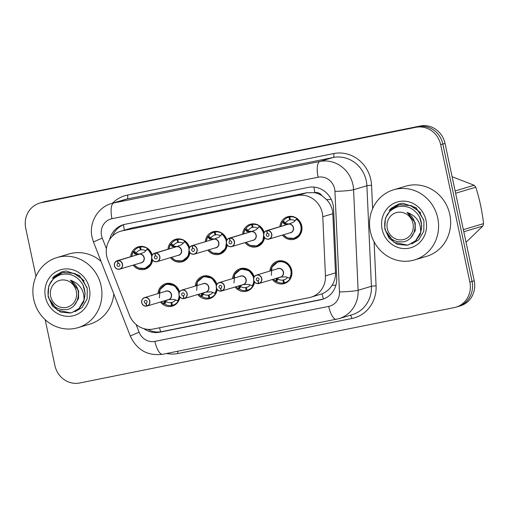 <?xml version="1.0" encoding="UTF-8"?>
<svg xmlns="http://www.w3.org/2000/svg" width="509" height="509" viewBox="0 0 509 509"><rect width="100%" height="100%" fill="white"/><g stroke="black" fill="none" stroke-linecap="round" stroke-linejoin="round"><path stroke-width="0.76" d="M254.532 281.973A11.707 10.988 73.4 0 1 246.948 291.103A11.707 10.988 73.4 0 1 235.094 287M217.216 289.487A11.707 10.988 73.4 0 1 209.632 298.618A11.707 10.988 73.4 0 1 197.778 294.514M179.9 296.995A11.707 10.988 73.4 0 1 172.309 306.125A11.707 10.988 73.4 0 1 160.456 302.022M269.904 271.074A11.707 10.988 73.4 0 1 277.577 261.149A11.707 10.988 73.4 0 1 291.695 270.203A11.707 10.988 73.4 0 1 284.264 283.596A11.707 10.988 73.4 0 1 272.41 279.492M264.553 237.582A11.707 10.988 73.4 0 1 256.969 246.712A11.707 10.988 73.4 0 1 245.115 242.608M227.237 245.09A11.707 10.988 73.4 0 1 219.653 254.22A11.707 10.988 73.4 0 1 207.799 250.116M189.921 252.604A11.707 10.988 73.4 0 1 182.33 261.734A11.707 10.988 73.4 0 1 170.477 257.63M152.605 260.112A11.707 10.988 73.4 0 1 145.014 269.242A11.707 10.988 73.4 0 1 133.161 265.138M279.925 226.683A11.707 10.988 73.4 0 1 287.591 216.758A11.707 10.988 73.4 0 1 301.716 225.811A11.707 10.988 73.4 0 1 294.285 239.198A11.707 10.988 73.4 0 1 282.431 235.094M311.018 297.192A21.951 20.602 -106.6 0 0 325.442 275.878L322.776 216.726A21.951 20.602 -106.6 0 0 322.292 212.94A21.951 20.602 -106.6 0 0 297.517 195.539L122.408 230.787A21.951 20.602 -106.6 0 0 120.697 231.213A21.951 20.602 -106.6 0 0 107.857 259.984L129.528 315.313A21.951 20.602 -106.6 0 0 153.196 329.043L309.307 297.619A21.951 20.602 -106.6 0 0 311.018 297.192L322.032 293.839C326.174 292.153 329.514 289.322 332.046 285.339C334.47 281.534 335.622 277.38 335.488 272.881L332.822 213.729L332.294 209.956C331.295 206.024 329.387 202.582 326.581 199.617L322.006 195.742A7.317 6.865 -106.6 0 0 314.88 192.625A21.951 7.552 -101.4 0 1 313.958 187.096M314.88 192.625L314.524 192.695A21.951 20.602 73.4 0 1 322.006 195.742M314.524 192.695L306.978 192.72L131.869 227.968L120.697 231.213M232.588 278.588A11.707 10.988 73.4 0 1 240.254 268.663A11.707 10.988 73.4 0 1 254.176 276.89M195.265 286.096A11.707 10.988 73.4 0 1 202.938 276.177A11.707 10.988 73.4 0 1 216.859 284.404M157.949 293.61A11.707 10.988 73.4 0 1 165.622 283.685A11.707 10.988 73.4 0 1 179.537 291.911M242.608 234.191A11.707 10.988 73.4 0 1 250.275 224.265A11.707 10.988 73.4 0 1 264.196 232.498M205.286 241.705A11.707 10.988 73.4 0 1 212.959 231.78A11.707 10.988 73.4 0 1 226.88 240.006M167.97 249.213A11.707 10.988 73.4 0 1 175.643 239.294A11.707 10.988 73.4 0 1 189.558 247.52M130.654 256.727A11.707 10.988 73.4 0 1 138.327 246.801A11.707 10.988 73.4 0 1 152.242 255.028M35.974 276.419L25.73 228.223A21.951 20.602 73.4 0 1 39.664 203.116L41.846 202.467A21.951 20.602 73.4 0 1 43.551 202.041L418.074 126.658A21.951 20.602 73.4 0 1 442.843 144.053L472.047 281.426A21.951 20.602 73.4 0 1 458.106 306.533A21.951 20.602 73.4 0 0 472.047 281.426L442.843 144.053A21.951 20.602 73.4 0 0 418.074 126.658L43.551 202.041A21.951 20.602 73.4 0 0 41.846 202.467L44.022 201.819A21.951 20.602 73.4 0 1 45.734 201.392L420.256 126.009A21.951 20.602 73.4 0 1 445.025 143.404L474.223 280.777A21.951 20.602 73.4 0 1 460.289 305.884L455.93 307.181A21.951 20.602 73.4 0 1 454.219 307.608L79.697 382.991A21.951 20.602 73.4 0 1 54.927 365.596L45.161 319.639M143.856 328.649A21.951 20.602 -106.6 0 0 159.692 332.205L320.575 299.826A21.951 20.602 -106.6 0 0 322.286 299.4A21.951 20.602 -106.6 0 0 336.71 278.079L333.573 208.582A21.951 20.602 -106.6 0 0 333.09 204.79A21.951 20.602 -106.6 0 0 308.32 187.395L125.106 224.272A21.951 20.602 -106.6 0 0 123.401 224.698A21.951 20.602 -106.6 0 0 109.55 239.79M39.664 203.116A21.951 20.602 73.4 0 1 41.375 202.69L415.898 127.307A21.951 20.602 73.4 0 1 440.667 144.702L469.864 282.075A21.951 20.602 73.4 0 1 455.93 307.181M112.451 236.144A21.951 20.602 73.4 0 1 124.374 224.437M323.247 299.082A21.951 20.602 73.4 0 1 322.515 299.247L161.633 331.633A21.951 20.602 73.4 0 1 147.82 329.368M294.081 238.492A10.975 10.301 -106.6 0 0 294.317 238.422A10.975 10.301 -106.6 0 0 301.283 225.869A10.975 10.301 -106.6 0 0 296.811 218.946L293.572 222.198L288.527 224.151M287.922 224.335L284.385 224.049L282.368 221.86A10.975 10.301 -106.6 0 0 282.355 221.867L283.227 221.122A10.975 10.301 73.4 0 1 288.533 217.241A10.975 10.301 73.4 0 1 288.947 217.127L291.492 216.37M266.652 230.641L266.64 230.793A4.244 3.983 -106.6 0 0 263.783 235.692A4.244 3.983 -106.6 0 0 268.574 239.058A4.244 3.983 -106.6 0 0 271.602 234.121A4.244 3.983 -106.6 0 0 266.983 230.73L288.508 224.157A4.39 4.123 -106.6 0 1 290.499 232.689L268.994 239.103A4.39 4.123 73.4 0 1 263.7 235.712A4.39 4.123 73.4 0 1 266.652 230.641L288.158 224.227A4.39 4.123 -106.6 0 0 287.992 224.278L266.487 230.685C264.324 231.512 263.388 233.192 263.694 235.712C264.642 238.473 266.411 239.599 268.994 239.103A4.39 4.123 73.4 0 0 267.009 230.571M266.983 230.73L267.448 233.466A1.463 1.374 73.4 0 1 268.109 236.31A1.463 1.374 73.4 0 1 266.347 235.177A1.463 1.374 73.4 0 1 267.333 233.491L267.448 233.453M295.417 220.454L296.702 218.406A10.975 10.301 73.4 0 0 289.825 216.949L291.708 216.389M296.702 218.406L297.052 218.876L296.702 218.406M283.818 223.737L284.957 223.4L282.603 221.784M290.308 219.773L289.672 219.964A8.049 7.552 -106.6 0 0 289.366 220.047A8.049 7.552 -106.6 0 0 285.587 222.738L284.957 223.4M295.144 220.772A8.049 7.552 -106.6 0 0 290.321 219.831L289.825 216.949M296.811 218.959L300.59 223.693L301.443 229.737L299.114 235.215L293.464 238.638M289.672 219.964L288.947 217.127M288.177 224.221L288.915 224.005M280.968 226.371A10.702 10.04 73.5 0 1 282.4 222.064L282.368 221.86M284.722 223.476L289.023 223.973A4.524 4.244 73.5 0 1 293.598 228.312A4.524 4.244 73.5 0 1 289.602 232.957M267.333 233.491L266.64 230.793M284.346 282.711L283.481 282.966A10.975 10.301 73.4 0 1 276.61 281.509L275.528 281.254A10.975 10.301 -106.6 0 0 275.528 281.254L276.54 278.671L279.982 277.195M280.332 277.125L285.721 276.826L289.984 278.347A10.975 10.301 -106.6 0 0 291.263 270.266A10.975 10.301 -106.6 0 0 278.881 261.569A10.975 10.301 -106.6 0 0 278.022 261.779A10.975 10.301 -106.6 0 0 277.679 261.893M280.313 277.131A4.39 4.123 -106.6 0 0 283.265 272.067A4.39 4.123 -106.6 0 0 277.971 268.669L256.466 275.083C254.322 275.872 253.393 277.545 253.673 280.103C254.379 282.546 255.97 283.717 258.451 283.615L258.457 283.615A4.39 4.123 73.4 0 1 256.466 275.083A4.39 4.123 73.4 0 1 261.76 278.474A4.39 4.123 73.4 0 1 258.807 283.538L258.725 283.411A4.244 3.983 -106.6 0 0 261.581 278.518A4.244 3.983 -106.6 0 0 256.791 275.153A4.244 3.983 -106.6 0 0 253.768 280.09A4.244 3.983 -106.6 0 0 258.381 283.481L258.769 283.519M258.381 283.481L257.917 280.745A1.463 1.374 73.4 0 1 257.255 277.901A1.463 1.374 73.4 0 1 259.017 279.034A1.463 1.374 73.4 0 1 258.038 280.72L258.146 280.688M284.245 279.772L283.64 279.956A8.049 7.552 -106.6 0 0 283.946 279.867A8.049 7.552 -106.6 0 0 287.579 277.373M278.308 268.587L277.971 268.669A4.39 4.117 73.3 0 1 278.308 268.587M280.822 276.947L277.418 278.41L277.036 278.868L278.111 279.117A8.049 7.552 -106.6 0 0 282.991 280.084L284.855 279.53M271.329 275.363L271.94 266.996L278.022 261.785L278.881 261.569C287.356 259.361 294.997 270.852 289.971 278.34M283.64 279.956L284.366 282.788A10.975 10.301 73.4 0 0 284.779 282.673L287.719 281.801M283.481 282.966L282.991 280.084M289.984 278.347L290.085 278.798A10.975 10.301 73.4 0 1 284.779 282.673M290.225 278.277L290.085 278.798L288.775 277.901M275.534 281.248L275.49 281.083A10.702 10.04 73.3 0 1 273.454 279.18M258.038 280.72L258.725 283.411M257.917 280.745L258.254 280.644M263.904 233.097A10.975 10.301 -106.6 0 0 259.495 226.46L256.25 229.712L251.204 231.665A4.39 4.123 -106.6 0 1 253.183 240.203L231.678 246.611A4.39 4.123 73.4 0 1 226.384 243.219A4.39 4.123 73.4 0 1 229.336 238.148L229.324 238.307A4.244 3.983 -106.6 0 0 226.467 243.207A4.244 3.983 -106.6 0 0 231.258 246.566A4.244 3.983 -106.6 0 0 234.28 241.635A4.244 3.983 -106.6 0 0 229.667 238.237L251.191 231.671M229.336 238.148L250.842 231.748L247.069 231.557L245.052 229.374A10.975 10.301 -106.6 0 0 245.039 229.381L245.911 228.63A10.975 10.301 73.4 0 1 251.211 224.755A10.975 10.301 73.4 0 1 251.631 224.641L254.176 223.877M230.011 240.999L230.132 240.967A1.463 1.374 73.4 0 1 230.793 243.824A1.463 1.374 73.4 0 1 229.031 242.691A1.463 1.374 73.4 0 1 230.011 240.999L229.324 238.307M256.759 246.006A10.975 10.301 -106.6 0 0 257 245.936A10.975 10.301 -106.6 0 0 264.158 236.978M258.101 227.968L259.386 225.92A10.975 10.301 73.4 0 0 252.509 224.463L254.392 223.903M259.386 225.92L259.736 226.39L259.386 225.92M263.897 233.103L259.736 226.39M246.502 231.251L247.641 230.908L245.287 229.298M252.992 227.288L252.356 227.472A8.049 7.552 -106.6 0 0 252.05 227.561A8.049 7.552 -106.6 0 0 248.271 230.253L247.641 230.908M257.828 228.28A8.049 7.552 -106.6 0 0 252.998 227.345L252.509 224.463M263.942 233.294L262.867 241.139L257 245.936L256.148 246.146M252.356 227.472L251.631 224.641M250.861 231.735L251.599 231.512M243.652 233.879A10.702 10.04 73.5 0 1 245.083 229.578L245.052 229.374M247.406 230.984L251.701 231.48A4.524 4.244 73.5 0 1 256.281 235.82A4.524 4.244 73.5 0 1 252.286 240.471M229.667 238.237L230.132 240.98M250.606 231.843L250.842 231.748A4.39 4.123 -106.6 0 0 250.67 231.786L229.171 238.199C227.008 239.026 226.072 240.7 226.371 243.219C227.326 245.981 229.095 247.113 231.678 246.611A4.39 4.123 73.4 0 0 229.686 238.078M226.588 240.604A10.975 10.301 -106.6 0 0 222.178 233.975L218.934 237.219L213.888 239.179A4.39 4.123 -106.6 0 1 215.867 247.711L194.362 254.125A4.39 4.123 73.4 0 1 189.068 250.733C190.01 253.495 191.778 254.627 194.362 254.125A4.39 4.123 73.4 0 0 192.37 245.593L213.875 239.179M189.062 250.727A4.39 4.123 73.4 0 1 192.02 245.662L213.545 239.249L209.753 239.071L207.736 236.882A10.975 10.301 -106.6 0 0 207.723 236.889L208.595 236.144A10.975 10.301 73.4 0 1 213.895 232.263A10.975 10.301 73.4 0 1 214.308 232.149L216.859 231.391M192.02 245.662L192.008 245.822A4.244 3.983 -106.6 0 0 189.151 250.714A4.244 3.983 -106.6 0 0 193.942 254.08A4.244 3.983 -106.6 0 0 196.964 249.143A4.244 3.983 -106.6 0 0 192.345 245.752L192.37 245.593M192.695 248.513L192.809 248.481A1.463 1.374 73.4 0 1 193.477 251.331A1.463 1.374 73.4 0 1 191.708 250.199A1.463 1.374 73.4 0 1 192.695 248.513L192.008 245.822M219.443 253.514A10.975 10.301 -106.6 0 0 219.684 253.45A10.975 10.301 -106.6 0 0 226.842 244.492M220.779 235.476L222.07 233.427A10.975 10.301 73.4 0 0 215.192 231.97L217.076 231.41M222.07 233.427L222.42 233.898L222.07 233.427M226.581 240.617L222.42 233.898M209.186 238.759L210.319 238.422L207.971 236.806M215.67 234.795L215.033 234.986A8.049 7.552 -106.6 0 0 214.734 235.069A8.049 7.552 -106.6 0 0 210.955 237.76L210.319 238.422M220.505 235.794A8.049 7.552 -106.6 0 0 215.682 234.859L215.192 231.97M226.626 240.802L225.551 248.653L219.678 253.444L218.825 253.66M215.033 234.986L214.308 232.149M213.545 239.249L214.276 239.026M206.33 241.393A10.702 10.04 73.5 0 1 207.767 237.092L207.736 236.882M210.09 238.498L214.384 238.995M192.345 245.752L192.816 248.487M213.29 239.357L213.526 239.255A4.39 4.123 -106.6 0 0 213.354 239.3L191.855 245.707C189.685 246.541 188.756 248.214 189.055 250.733M189.265 248.118A10.975 10.301 -106.6 0 0 184.862 241.482L181.618 244.734L176.572 246.693A4.39 4.123 -106.6 0 1 178.544 255.225L157.046 261.632A4.39 4.123 73.4 0 1 151.746 258.241A4.39 4.123 73.4 0 1 154.704 253.177L154.691 253.329A4.244 3.983 -106.6 0 0 151.835 258.228A4.244 3.983 -106.6 0 0 156.626 261.594A4.244 3.983 -106.6 0 0 159.648 256.657A4.244 3.983 -106.6 0 0 155.029 253.259L176.559 246.693M154.704 253.177L176.209 246.77L172.436 246.579L170.42 244.396A10.975 10.301 -106.6 0 0 170.4 244.403L168.899 248.939M155.379 256.027L155.493 255.989A1.463 1.374 73.4 0 1 156.161 258.846A1.463 1.374 73.4 0 1 154.392 257.713A1.463 1.374 73.4 0 1 155.379 256.027L154.691 253.329M182.127 261.028A10.975 10.301 -106.6 0 0 182.362 260.958A10.975 10.301 -106.6 0 0 189.526 252M183.463 242.99L184.754 240.942A10.975 10.301 73.4 0 0 177.876 239.484L179.753 238.925M184.754 240.942L185.104 241.412L184.754 240.942M189.265 248.125L185.104 241.412M171.864 246.273L173.003 245.93L170.649 244.32L171.272 243.652A10.975 10.301 73.4 0 1 176.578 239.777A10.975 10.301 73.4 0 1 176.992 239.663L179.543 238.899M178.354 242.309L177.717 242.5A8.049 7.552 -106.6 0 0 177.412 242.583A8.049 7.552 -106.6 0 0 173.633 245.274L173.003 245.93M183.189 243.302A8.049 7.552 -106.6 0 0 178.366 242.367L177.876 239.484M189.31 248.316L188.235 256.161L182.362 260.958L181.509 261.174M177.717 242.5L176.992 239.663M169.013 248.901A10.702 10.04 73.5 0 1 170.451 244.6L170.649 244.32M175.974 246.865L176.203 246.77A4.39 4.117 73.5 0 1 176.209 246.77L176.96 246.541M172.774 246.006L177.068 246.509M155.029 253.259L155.493 256.002M176.203 246.763A4.39 4.123 -106.6 0 0 176.038 246.808L154.532 253.221C152.369 254.048 151.44 255.722 151.739 258.241C152.687 261.009 154.456 262.135 157.046 261.632A4.39 4.123 73.4 0 0 155.054 253.1M151.949 255.626A10.975 10.301 -106.6 0 0 147.54 248.996L144.302 252.241L139.256 254.201A4.39 4.123 -106.6 0 1 141.228 262.733L119.723 269.146A4.39 4.123 73.4 0 1 114.43 265.755A4.39 4.123 73.4 0 1 117.382 260.684L117.369 260.843A4.244 3.983 -106.6 0 0 114.519 265.743A4.244 3.983 -106.6 0 0 119.303 269.102A4.244 3.983 -106.6 0 0 122.332 264.165A4.244 3.983 -106.6 0 0 117.713 260.773L139.237 254.201M117.382 260.684L138.906 254.271L135.12 254.093L133.091 251.904A10.975 10.301 -106.6 0 0 133.084 251.91L131.577 256.447M118.063 263.535L118.177 263.503A1.463 1.374 73.4 0 1 118.839 266.353A1.463 1.374 73.4 0 1 117.076 265.227A1.463 1.374 73.4 0 1 118.063 263.535L117.369 260.843M144.81 268.536A10.975 10.301 -106.6 0 0 145.046 268.472A10.975 10.301 -106.6 0 0 152.21 259.514M146.147 250.504L147.432 248.456A10.975 10.301 73.4 0 0 140.56 246.999L142.437 246.432M147.432 248.456L147.782 248.92L147.432 248.456M151.949 255.639L147.782 248.92M134.548 253.781L135.687 253.444L133.333 251.828L133.956 251.166A10.975 10.301 73.4 0 1 139.262 247.285A10.975 10.301 73.4 0 1 139.676 247.17L142.221 246.413M141.038 249.817L140.401 250.008A8.049 7.552 -106.6 0 0 140.096 250.091A8.049 7.552 -106.6 0 0 136.317 252.782L135.687 253.444M145.873 250.816A8.049 7.552 -106.6 0 0 141.05 249.881L140.56 246.999M151.987 255.823L150.912 263.675L145.046 268.472L144.193 268.682M140.401 250.008L139.676 247.17M138.652 254.379L139.644 254.048M131.697 256.415A10.702 10.04 73.5 0 1 133.129 252.114L133.097 251.91M135.451 253.52L139.752 254.016M117.713 260.773L118.177 263.509M138.887 254.277A4.39 4.123 -106.6 0 0 138.722 254.322L117.216 260.729C115.053 261.562 114.124 263.236 114.423 265.755C115.371 268.517 117.14 269.649 119.723 269.146A4.39 4.123 73.4 0 0 117.738 260.614M247.03 290.219L246.165 290.48A10.975 10.301 73.4 0 1 239.287 289.023L238.212 288.768A10.975 10.301 -106.6 0 0 238.212 288.768L239.224 286.185L242.659 284.709M243.016 284.639L248.405 284.334L252.655 285.854A10.975 10.301 -106.6 0 0 254.144 281.375M242.997 284.646A4.39 4.123 -106.6 0 0 245.949 279.575A4.39 4.123 -106.6 0 0 240.649 276.183L219.15 282.59C217.006 283.379 216.077 285.059 216.35 287.617C217.063 290.06 218.654 291.231 221.135 291.123L221.141 291.123A4.39 4.123 73.4 0 1 219.15 282.59A4.39 4.123 73.4 0 1 224.444 285.988A4.39 4.123 73.4 0 1 221.491 291.053L221.409 290.925A4.244 3.983 -106.6 0 0 224.259 286.026A4.244 3.983 -106.6 0 0 219.474 282.667A4.244 3.983 -106.6 0 0 216.446 287.598A4.244 3.983 -106.6 0 0 221.065 290.995L221.453 291.027M221.065 290.995L220.601 288.253A1.463 1.374 73.4 0 1 219.939 285.409A1.463 1.374 73.4 0 1 221.701 286.542A1.463 1.374 73.4 0 1 220.715 288.234L220.83 288.196M253.883 277.488A10.975 10.301 -106.6 0 0 241.565 269.076A10.975 10.301 -106.6 0 0 240.706 269.293A10.975 10.301 -106.6 0 0 240.363 269.401M246.929 287.286L246.324 287.464A8.049 7.552 -106.6 0 0 246.63 287.381A8.049 7.552 -106.6 0 0 250.263 284.887M240.992 276.094L240.655 276.183A4.39 4.117 73.3 0 1 240.992 276.094M243.506 284.455L240.102 285.924L239.714 286.376L240.795 286.624A8.049 7.552 -106.6 0 0 245.675 287.598L247.539 287.038M234.013 282.87L234.624 274.504L240.706 269.293L241.565 269.076L249.257 270.705L253.876 277.5M254.131 281.362L252.763 286.306A10.975 10.301 73.4 0 1 247.463 290.187A10.975 10.301 73.4 0 1 247.05 290.302L246.324 287.464M246.165 290.48L245.675 287.598M252.903 285.784L252.763 286.306L251.459 285.409M238.218 288.762L238.174 288.597A10.702 10.04 73.3 0 1 236.138 286.688M220.715 288.234L221.409 290.925M220.601 288.253L220.938 288.151M209.708 297.733L208.849 297.988A10.975 10.301 73.4 0 1 201.971 296.531L200.896 296.276A10.975 10.301 -106.6 0 0 200.896 296.276L201.908 293.693L205.343 292.217M205.7 292.147L211.089 291.848L215.339 293.369A10.975 10.301 -106.6 0 0 216.821 288.883M205.674 292.153A4.39 4.123 -106.6 0 0 208.633 287.089A4.39 4.123 -106.6 0 0 203.333 283.691L181.834 290.105C179.69 290.893 178.754 292.567 179.034 295.125C179.741 297.568 181.338 298.738 183.819 298.637L183.819 298.637A4.39 4.123 73.4 0 1 181.834 290.105A4.39 4.123 73.4 0 1 187.127 293.496A4.39 4.123 73.4 0 1 184.175 298.567L184.086 298.439A4.244 3.983 -106.6 0 0 186.943 293.54A4.244 3.983 -106.6 0 0 182.158 290.175A4.244 3.983 -106.6 0 0 179.13 295.112A4.244 3.983 -106.6 0 0 183.749 298.503L184.137 298.541M183.749 298.503L183.285 295.767A1.463 1.374 73.4 0 1 182.616 292.923A1.463 1.374 73.4 0 1 184.385 294.056A1.463 1.374 73.4 0 1 183.399 295.742L183.507 295.71M216.567 285.002A10.975 10.301 -106.6 0 0 204.243 276.591A10.975 10.301 -106.6 0 0 203.39 276.801A10.975 10.301 -106.6 0 0 203.04 276.915M209.613 294.794L209.002 294.978A8.049 7.552 -106.6 0 0 209.307 294.896A8.049 7.552 -106.6 0 0 212.94 292.395M203.676 283.608L203.333 283.691A4.39 4.117 73.3 0 1 203.676 283.608M206.19 291.969L202.786 293.432L202.397 293.89L203.479 294.138A8.049 7.552 -106.6 0 0 208.359 295.105L210.223 294.552M196.697 290.385L197.307 282.018L203.39 276.807L204.243 276.591L211.935 278.213L216.56 285.008M216.815 288.87L215.447 293.82A10.975 10.301 73.4 0 1 210.147 297.695A10.975 10.301 73.4 0 1 209.727 297.81L209.002 294.978M208.849 297.988L208.359 295.105M215.587 293.299L215.447 293.82L214.136 292.923M200.902 296.27L200.851 296.104A10.702 10.04 73.3 0 1 198.822 294.202M183.399 295.742L184.086 298.439M183.285 295.767L183.622 295.665M172.392 305.241L171.533 305.502A10.975 10.301 73.4 0 1 164.655 304.045L163.58 303.79A10.975 10.301 -106.6 0 0 163.58 303.79L164.592 301.207L168.027 299.731M168.377 299.661L173.773 299.356L178.023 300.876A10.975 10.301 -106.6 0 0 179.505 296.397M168.358 299.667A4.39 4.123 -106.6 0 0 171.31 294.596A4.39 4.123 -106.6 0 0 166.017 291.205L144.511 297.612C142.374 298.408 141.438 300.081 141.718 302.639C142.425 305.082 144.022 306.253 146.503 306.144L146.503 306.144A4.39 4.123 73.4 0 1 144.511 297.612A4.39 4.123 73.4 0 1 149.811 301.01A4.39 4.123 73.4 0 1 146.859 306.074L146.77 305.947A4.244 3.983 -106.6 0 0 149.627 301.048A4.244 3.983 -106.6 0 0 144.836 297.689A4.244 3.983 -106.6 0 0 141.814 302.626A4.244 3.983 -106.6 0 0 146.433 306.017L146.815 306.055M146.433 306.017L145.962 303.275A1.463 1.374 73.4 0 1 145.3 300.431A1.463 1.374 73.4 0 1 147.069 301.563A1.463 1.374 73.4 0 1 146.083 303.256L146.191 303.224M159.381 297.892L159.991 289.526L166.074 284.315L166.927 284.105L174.619 285.727L179.244 292.522A10.975 10.301 -106.6 0 0 166.927 284.105A10.975 10.301 -106.6 0 0 166.074 284.315A10.975 10.301 -106.6 0 0 165.724 284.423M172.297 302.308L171.686 302.486A8.049 7.552 -106.6 0 0 171.991 302.403A8.049 7.552 -106.6 0 0 175.624 299.909M166.36 291.116L166.017 291.205A4.39 4.117 73.3 0 1 166.36 291.116M168.873 299.477L165.47 300.946L165.081 301.404L166.163 301.646A8.049 7.552 -106.6 0 0 171.043 302.62L172.907 302.06M179.499 296.384L178.131 301.328A10.975 10.301 73.4 0 1 172.831 305.209A10.975 10.301 73.4 0 1 172.411 305.324L171.686 302.486M171.533 305.502L171.043 302.62M178.271 300.813L178.131 301.328L176.82 300.431M163.58 303.784L163.535 303.618A10.702 10.04 73.3 0 1 161.506 301.71M146.083 303.256L146.77 305.947M145.962 303.275L146.306 303.179M370.393 231.64A36.591 34.338 73.4 0 1 393.616 189.8A36.591 34.338 73.4 0 1 437.753 218.081A36.591 34.338 73.4 0 1 414.523 259.927A36.591 34.338 73.4 0 1 370.393 231.64M393.616 189.8L405.679 186.205A36.591 34.338 73.4 0 1 449.81 214.486A36.591 34.338 73.4 0 1 426.58 256.332L414.523 259.927M426.033 220.442A23.859 22.396 73.4 0 1 409.026 248.188A23.859 22.396 73.4 0 1 382.106 229.285A23.859 22.396 73.4 0 1 399.113 201.532A23.859 22.396 73.4 0 1 426.033 220.442M423.711 219.907L416.057 207.697L402.791 203.212L398.662 203.963L393.342 207.602M398.827 203.912L391.084 208.346L389.022 210.529M33.728 299.407A36.591 34.338 73.4 0 1 56.951 257.56A36.591 34.338 73.4 0 1 101.087 285.848A36.591 34.338 73.4 0 1 77.858 327.694A36.591 34.338 73.4 0 1 33.728 299.407M56.951 257.56L69.014 253.966A36.591 34.338 73.4 0 1 101.094 261.461M89.368 288.209A23.859 22.396 73.4 0 1 72.361 315.955A23.859 22.396 73.4 0 1 45.441 297.046A23.859 22.396 73.4 0 1 62.448 269.299A23.859 22.396 73.4 0 1 89.368 288.209M87.045 287.674L79.391 275.458L66.125 270.979L61.996 271.73L56.677 275.363M113.819 293.947A36.591 34.338 73.4 0 1 89.915 324.093L77.858 327.694M62.162 271.679L54.418 276.113L52.363 278.296M411.679 243.932L418.716 239.815L423.793 231.188L423.933 220.766L419.028 211.35L410.33 205.496L400.087 204.79L398.452 205.203L390.995 209.441L385.408 218.221L384.753 228.796L389.143 238.365L397.332 244.371L407.054 245.23L408.6 244.848L415.637 240.732L420.644 232.352C421.026 222.548 416.502 215.892 407.085 212.38C414.549 217.521 416.776 224.38 413.772 232.957C411.946 237.487 408.784 240.401 404.292 241.699C394.284 242.99 387.801 238.365 384.842 227.809C383.862 217.127 388.214 210.102 397.898 206.737C407.289 205.057 414.549 208.531 419.671 217.165C421.846 222.159 422.171 227.224 420.644 232.352M420.809 212.972L411.711 205.763L400.475 204.675L398.452 205.203M398.681 205.133L392.134 208.671L387.343 214.493M385.612 230.723L394.081 242.399L407.435 245.115M408.6 244.848L415.872 240.763L420.313 234.261L421.808 225.767L419.671 217.165M403.045 239.663A13.94 13.081 73.4 0 1 387.317 228.617A13.94 13.081 73.4 0 1 397.249 212.399A13.94 13.081 73.4 0 1 412.977 223.451A13.94 13.081 73.4 0 1 403.045 239.663M463.355 229.661L483.55 223.642A39.517 37.087 73.4 0 1 482.825 226.072L463.801 231.741M455.129 190.939L474.153 185.263A39.517 37.087 73.4 0 1 475.807 187.217L455.619 193.235M474.153 185.263L452.107 176.718M483.55 223.642C482.15 211.178 479.567 199.038 475.807 187.217M466.04 242.284L482.825 226.072M410.655 237.938L415.223 230.742L415.268 222.897L407.085 212.38M75.014 311.693L82.051 307.582L87.128 298.955L87.268 288.527L82.363 279.117L73.665 273.263L63.421 272.557L61.793 272.964L54.329 277.201L48.743 285.982L48.088 296.562L52.478 306.125L60.666 312.132L70.388 312.997L71.934 312.609L78.971 308.499L83.979 300.119C84.36 290.315 79.837 283.659 70.42 280.147C77.883 285.288 80.11 292.147 77.107 300.724C75.281 305.254 72.119 308.168 67.627 309.466C57.619 310.757 51.135 306.125 48.177 295.57C47.197 284.887 51.549 277.869 61.233 274.504C70.624 272.824 77.883 276.298 83.005 284.925C85.181 289.926 85.506 294.991 83.979 300.119M84.144 280.739L75.046 273.53L63.81 272.442L61.786 272.964M62.015 272.9L55.468 276.438L50.677 282.26M48.947 298.49L57.415 310.166L70.77 312.882M71.934 312.609L79.207 308.524L83.648 302.028L85.143 293.528L83.005 284.925M66.38 307.423A13.94 13.081 73.4 0 1 50.652 296.378A13.94 13.081 73.4 0 1 60.584 280.166A13.94 13.081 73.4 0 1 76.312 291.212A13.94 13.081 73.4 0 1 66.38 307.423M73.99 305.705L78.558 298.503L78.602 290.664L70.42 280.147M332.822 213.729L322.776 216.726M323.476 299.006A21.951 7.552 -101.4 0 1 322.032 293.839M332.046 285.339A21.951 1.947 -2.6 0 0 335.908 285.167M160.704 331.792A21.951 7.552 -101.4 0 1 159.54 327.764M326.581 199.617A21.951 1.947 -2.6 0 0 331.257 199.439M124.374 230.119A21.951 7.552 -101.4 0 1 123.547 224.749M306.978 192.72L297.517 195.539M335.488 272.881L325.442 275.878M131.869 227.968L122.408 230.787M45.734 201.392L41.375 202.69M420.256 126.009L415.898 127.307M445.025 143.404L440.667 144.702M474.223 280.777L469.864 282.075M136.094 324.494L139.122 332.224A14.634 13.737 -106.6 0 0 154.901 341.38L328.712 306.393A14.634 13.737 -106.6 0 0 339.471 291.899L334.941 191.339A14.634 13.737 -106.6 0 0 334.617 188.814A14.634 13.737 -106.6 0 0 318.1 177.221L111.98 218.705A14.634 13.737 -106.6 0 0 101.552 235.731A14.634 13.737 -106.6 0 0 102.284 238.174L106.419 248.729M111.98 218.705A14.634 5.033 78.6 0 1 113.781 202.951L319.906 161.468A29.274 27.473 73.4 0 1 352.928 184.659A29.274 27.473 73.4 0 1 353.577 189.711L366.894 185.74A29.274 27.473 -106.6 0 0 366.251 180.689A29.274 27.473 -106.6 0 0 333.223 157.497L127.104 198.981A29.274 27.473 -106.6 0 0 124.82 199.553L111.503 203.524A29.274 27.473 73.4 0 1 113.781 202.951L127.104 198.981A3.658 1.26 -101.4 0 0 127.549 195.042L333.675 153.559A3.658 1.26 -101.4 0 1 333.223 157.497L319.906 161.468A14.634 5.033 78.6 0 0 318.1 177.221M111.503 203.524C97.569 207.341 88.7 223.095 92.078 237.328L93.497 242.068A14.634 0.452 -21.4 0 1 102.284 238.174M333.675 153.559A32.932 30.903 73.4 0 1 370.826 179.652A32.932 30.903 73.4 0 1 371.557 185.333L372.607 208.715M374.102 241.832L376.087 285.893A32.932 30.903 73.4 0 1 351.891 318.507L178.074 353.494A32.932 30.903 73.4 0 1 166.538 353.494M112.464 203.237A32.932 30.903 73.4 0 1 127.549 195.042M334.941 191.339A14.634 1.298 -2.6 0 0 353.577 189.711L358.107 290.27L371.424 286.3L366.894 185.74A3.658 0.324 177.4 0 1 371.557 185.333M339.471 291.899A14.634 1.298 -2.6 0 0 358.107 290.27A29.274 27.473 73.4 0 1 338.879 318.691L352.196 314.721A29.274 27.473 -106.6 0 0 371.424 286.3A3.658 0.324 177.4 0 1 376.087 285.893M177.329 351.325A3.658 1.26 -101.4 0 1 178.074 353.494M350.23 315.306A3.658 1.26 -101.4 0 1 351.891 318.507M93.497 242.068L130.336 336.118A14.634 0.452 -21.4 0 1 139.122 332.224M154.901 341.38A14.634 5.033 78.6 0 0 162.632 354.283L338.879 318.691M328.712 306.393A14.634 5.033 78.6 0 0 336.449 319.296M322.515 299.247L320.575 299.826M161.633 331.633L159.692 332.205M287.114 224.539A4.524 4.244 73.5 0 1 287.789 224.208M296.486 219.233A10.702 10.04 73.5 0 1 298.668 235.164A10.702 10.04 73.5 0 1 283.468 234.789M284.385 224.049L285.269 223.782M283.227 221.122L285.587 222.738M277.074 268.937A4.524 4.244 73.3 0 1 283.138 270.979A4.524 4.244 73.3 0 1 280.866 277.093M270.941 270.763A10.702 10.04 73.3 0 1 284.276 262.415A10.702 10.04 73.3 0 1 289.57 278.251M278.111 279.117L276.61 281.509M276.54 278.671L277.418 278.41M276.139 279.136L277.036 278.868M275.77 281.184L277.271 278.798M249.798 232.047A4.524 4.244 73.5 0 1 250.473 231.716M259.164 226.747A10.702 10.04 73.5 0 1 263.637 234.083M263.777 236.042A10.702 10.04 73.5 0 1 257.198 245.58A10.702 10.04 73.5 0 1 246.152 242.297M247.069 231.557L247.947 231.296M245.911 228.63L248.271 230.253M214.397 238.982A4.524 4.244 73.5 0 1 218.965 243.334A4.524 4.244 73.5 0 1 214.97 247.978M212.476 239.561A4.524 4.244 73.5 0 1 213.156 239.23M221.848 234.255A10.702 10.04 73.5 0 1 226.32 241.597M226.454 243.55A10.702 10.04 73.5 0 1 219.875 253.094A10.702 10.04 73.5 0 1 208.836 249.811M209.753 239.071L210.631 238.81M208.595 236.144L210.955 237.76M177.081 246.49A4.524 4.244 73.5 0 1 181.649 250.842A4.524 4.244 73.5 0 1 177.654 255.493M175.16 247.069A4.524 4.244 73.5 0 1 175.84 246.744M184.532 241.769A10.702 10.04 73.5 0 1 189.004 249.111M189.138 251.064A10.702 10.04 73.5 0 1 182.559 260.602A10.702 10.04 73.5 0 1 171.52 257.319M172.436 246.579L173.314 246.318M171.272 243.652L173.633 245.274M139.759 254.004A4.524 4.244 73.5 0 1 144.327 258.356A4.524 4.244 73.5 0 1 140.331 263M137.844 254.583A4.524 4.244 73.5 0 1 138.518 254.252M147.216 249.276A10.702 10.04 73.5 0 1 151.688 256.619M151.822 258.572A10.702 10.04 73.5 0 1 145.243 268.116A10.702 10.04 73.5 0 1 134.198 264.833M135.12 254.093L135.998 253.832M133.956 251.166L136.317 252.782M239.758 276.451A4.524 4.244 73.3 0 1 245.822 278.493A4.524 4.244 73.3 0 1 243.55 284.607M233.625 278.277A10.702 10.04 73.3 0 1 243.404 269.216A10.702 10.04 73.3 0 1 253.616 278.48M253.749 280.434A10.702 10.04 73.3 0 1 252.254 285.759M240.795 286.624L239.287 289.023M239.224 286.185L240.102 285.924M238.816 286.65L239.714 286.376M238.454 288.698L239.955 286.306M202.442 283.958A4.524 4.244 73.3 0 1 208.505 286.001A4.524 4.244 73.3 0 1 206.234 292.121M196.309 285.791A10.702 10.04 73.3 0 1 206.081 276.724A10.702 10.04 73.3 0 1 216.3 285.994M216.433 287.941A10.702 10.04 73.3 0 1 214.938 293.273M203.479 294.138L201.971 296.531M201.908 293.693L202.786 293.432M201.5 294.157L202.397 293.89M201.138 296.206L202.639 293.82M165.12 291.472A4.524 4.244 73.3 0 1 171.189 293.515A4.524 4.244 73.3 0 1 168.918 299.629M158.993 293.299A10.702 10.04 73.3 0 1 168.765 284.238A10.702 10.04 73.3 0 1 178.983 293.502M179.117 295.455A10.702 10.04 73.3 0 1 177.622 300.781M166.163 301.646L164.655 304.045M164.592 301.207L165.47 300.946M164.184 301.672L165.081 301.404M163.822 303.72L165.323 301.328M130.336 336.118C136.876 350.052 147.642 356.103 162.632 354.283M283.354 234.821L287.4 237.951L294.317 238.422L297.74 237.404M288.533 217.241L291.466 216.363M280.847 226.403L282.33 221.892M280.478 277.087L258.807 283.538M270.826 270.801L272.5 265.959L278.022 261.779L281.445 260.761M273.339 279.212L275.484 281.248M246.032 242.335L250.084 245.459L257 245.936L260.423 244.918M251.211 224.755L254.15 223.877M243.531 233.917L245.014 229.4M208.715 249.843L212.768 252.973L219.684 253.45L223.107 252.426M213.895 232.263L216.834 231.391M206.215 241.425L207.697 236.914M171.399 257.357L175.452 260.487L182.362 260.958L185.785 259.94M176.578 239.777L179.518 238.899M134.083 264.865L138.13 267.995L145.046 268.472L148.469 267.448M139.262 247.285L142.196 246.413M243.162 284.595L221.491 291.053M233.504 278.315L235.183 273.473L240.706 269.293L244.129 268.275M247.463 290.187L250.403 289.309M236.023 286.726L238.167 288.756M205.846 292.109L184.175 298.567M196.188 285.823L197.867 280.987L203.39 276.807L206.813 275.783M210.147 297.695L213.086 296.823M198.701 294.234L200.851 296.27M168.524 299.616L146.853 306.074M158.872 293.337L160.551 288.495L166.074 284.315L169.497 283.297M172.831 305.209L175.764 304.331M161.385 301.748L163.535 303.778"/></g></svg>
